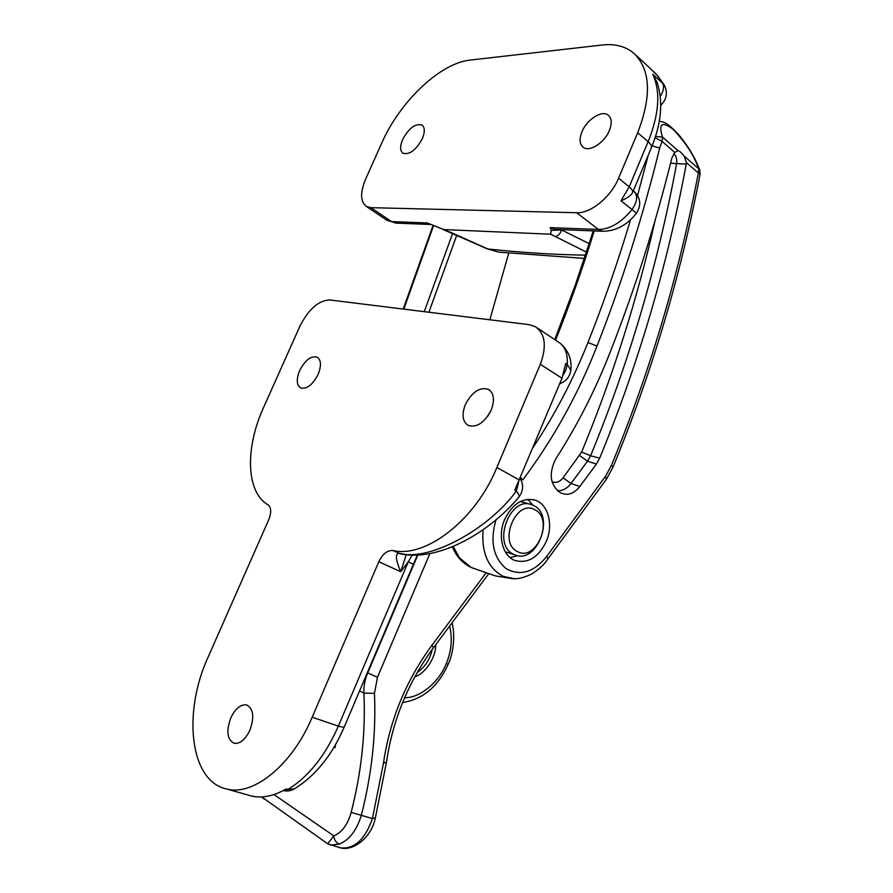 <?xml version="1.0" encoding="UTF-8"?>
<svg xmlns="http://www.w3.org/2000/svg" width="893" height="893" viewBox="0 0 893 893"><rect width="100%" height="100%" fill="white"/><g stroke="black" fill="none" stroke-linecap="round" stroke-linejoin="round"><path stroke-width="1.34" d="M404.596 697.723C420.335 698.203 439.59 681.359 446.277 663.488C451.467 651.176 452.595 638.696 449.648 626.038M487.6 416.428L490.715 411.126M465.309 404.652C471.928 391.982 479.619 386.859 488.393 389.292C493.963 393.054 494.912 399.952 491.228 409.987C484.598 422.635 476.951 427.814 468.278 425.503C462.529 421.708 461.536 414.765 465.309 404.652M299.635 370.595C305.06 360.192 310.876 355.682 317.071 357.077C321.19 359.89 321.536 365.661 318.12 374.39C312.673 384.805 306.891 389.337 300.74 387.997C296.543 385.151 296.175 379.358 299.635 370.595M230.74 717.994C235.328 708.54 240.619 704.197 246.591 704.957C253.422 708.562 254.538 716.979 249.917 730.184C245.341 739.616 240.094 743.992 234.167 743.311C227.19 739.65 226.041 731.211 230.74 717.994M435.773 644.623C435.918 658.699 424.097 674.282 414.843 676.749M263.502 407.654C245.05 447.951 245.91 492.121 268.079 504.846C271.327 507.525 271.55 512.459 268.771 519.659L208.158 657.002C182.574 712.234 189.506 781.755 227.09 789.099C253.791 796.054 292.413 764.62 312.204 717.191L378.822 561.742C382.639 553.928 387.328 550.177 392.898 550.512C425.559 558.348 475.489 520.228 496.865 467.519L540.298 364.288C546.907 346.305 545.288 333.781 535.432 326.715L529.27 324.672L329.763 299.959C318.477 300.416 308.476 309.268 299.769 326.492L263.502 407.654M406.226 554.765L400.756 571.699C395.677 559.978 395.052 553.85 398.881 553.303L401.124 553.66C429.767 560.782 487.779 530.074 516.333 491.072L514.77 490.212L561.976 378.219L565.738 363.507L567.256 364.489C567.948 353.639 564.945 346.116 558.248 341.919L537.006 327.764M283.293 790.551L287.937 789.457L286.184 788.943C273.883 796.02 262.43 798.409 251.826 796.132L247.785 794.982M417.411 555.089L413.37 564.32L408.347 561.686L412.131 555.156M417.221 672.496C425.023 667.082 430.013 659.402 432.201 649.423M403.982 554.475L403.123 554.341C439.144 560.391 488.337 533.701 518.878 497.077C519.603 496.14 518.755 494.13 516.333 491.072L518.677 481.796M400.879 553.961L403.123 554.341L401.124 553.66M400.868 553.961L392.898 550.512M517.605 551.651C536.392 562.188 554.185 519.012 534.963 509.836C516.288 498.372 497.68 542.877 517.605 551.651M533.914 505.672C555.591 515.987 536.838 564.767 514.87 554.866L513.698 554.341C491.753 544.964 509.736 495.626 531.681 504.69L533.914 505.672M514.87 554.866L506.699 552.175M530.219 504.277L520.396 501.52M452.104 546.862L453.51 549.463M475.355 568.986L470.935 567.301L459.292 557.667L453.231 546.393M527.752 499.354L533.054 505.237M546.382 541.281C553.593 524.649 548.123 504.076 535.108 500.147C522.55 497.379 512.381 503.831 504.634 519.514C497.434 535.923 502.636 556.071 514.904 560.469C527.986 563.863 538.479 557.466 546.382 541.281M514.033 578.664L503.418 576.42C488.181 568.428 481.394 552.89 483.068 529.795M533.009 447.538C554.854 414.732 573.172 379.726 587.951 342.521C603.936 302.247 618.123 261.314 630.536 219.734M637.557 195.455L648.273 155.103M594.225 230.93C582.794 267.911 569.913 304.312 555.569 340.133M655.105 137.678L662.07 141.384L659.681 148.071C643.06 215.905 622.164 281.898 597.004 346.071C578.106 394.304 553.37 438.909 522.818 479.865L520.485 477.498M495.928 519.949C489.844 541.515 493.282 557.768 506.231 568.729C520.53 576.431 534.059 572.279 546.806 556.272L605.476 476.349L611.459 465.309C650.137 371.477 679.104 274.039 698.337 173.008L686.449 162.638L684.083 155.974L698.717 168.799C693.783 154.947 685.098 141.663 672.675 128.938C661.769 121.046 658.387 123.77 662.517 137.087L677.999 150.649C679.573 151.04 681.593 152.815 684.083 155.974M677.999 150.649L674.773 152.457L671.826 158.083C655.272 225.159 634.476 290.471 609.428 354.041C594.894 390.9 577.023 425.816 555.826 458.779C548.704 473.111 549.887 484.218 559.375 492.11L560.86 492.947C567.635 495.939 573.965 493.784 579.836 486.495L596.39 464.059L599.672 458.176C638.428 363.864 667.283 265.857 686.237 164.133L686.449 162.638M472.196 567.87L495.492 575.918L511.823 578.564C516.935 579.345 523.387 577.905 531.179 574.266C537.675 570.225 542.464 566.195 545.534 562.177L606.347 479.362L605.476 476.349M673.88 153.518C676.325 156.085 677.218 159.557 676.57 163.932C657.773 264.964 629.107 362.245 590.574 455.776L587.516 461.223L596.39 464.059M517.817 555.68L510.126 557.612M551.997 481.718C555.982 483.325 559.699 482.008 563.115 477.788L581.656 452.048C612.687 376.946 637.222 299.512 655.283 219.734M655.518 136.417L662.517 137.087L662.07 141.384L674.773 152.457M700.112 174.146L699.811 170.34L698.717 168.799L698.337 173.008L700.101 174.191C680.801 275.435 651.812 372.995 613.134 466.86M403.826 309.134L433.529 225.739M452.628 233.397L424.264 311.668M428.908 312.249L456.747 235.239M508.72 253.166L489.844 319.794M335.455 744.795L335.098 747.597L334.149 747.028M261.705 796.924L327.686 843.773L333.77 835.881C341.863 832.533 347.667 824.708 351.172 812.407L361.319 815.331C356.709 830.289 349.409 839.844 339.44 844.03L330.443 845.169M338.614 847.368L340.501 847.87C354.465 849.265 365.103 839.498 372.426 818.568L383.421 763.37C389.772 720.004 405.947 680.645 431.944 645.259L486.127 572.815M273.972 794.558L333.77 835.881C334.261 840.157 336.159 842.88 339.44 844.03M488.694 573.741L433.406 647.793C408.302 682.018 392.686 720.026 386.546 761.807L375.406 817.742L372.426 818.568L361.319 815.331C371.845 774.175 376.221 733.521 374.446 693.348L377.482 677.229L429.879 553.593M652.75 74.219C660.708 91.611 659.157 114.114 648.117 141.708L637.702 132.733L618.592 178.165L629.197 186.827L648.117 141.708C650.919 144.197 651.957 146.285 651.254 147.981C661.456 123.491 663.387 101.556 657.025 82.178L652.75 74.219L662.818 83.451L657.616 75.872L649.658 67.846M402.62 139.531C408.894 128.09 415.357 123.267 422.009 125.065C424.934 127.465 425.035 132.008 422.322 138.672C416.004 150.136 409.563 154.98 402.977 153.228C399.975 150.794 399.863 146.229 402.62 139.531M581.968 131.74C586.824 119.539 602.005 109.817 608.245 115.175C611.772 118.278 612.14 123.413 609.361 130.545C604.472 142.88 589.313 152.413 583.174 147.267C579.524 144.141 579.122 138.962 581.968 131.74M586.511 252.127L550.668 234.223L443.709 229.557L448.565 231.577M449.469 231.812L487.868 248.968C521.4 252.585 553.95 254.65 585.518 255.152M637.702 132.733C652.035 95.35 650.539 68.683 633.215 52.732C624.977 46.179 614.641 43.612 602.183 45.007L470.053 60.099C439.892 63.102 399.551 102.137 381.702 143.148L365.561 179.27C360.046 192.676 360.314 201.74 366.387 206.462L370.841 207.667L391.547 221.598L427.323 222.96L443.709 229.557M550.668 234.223L551.271 230.349L550.177 227.626L598.455 229.468L576.677 212.735L370.841 207.667M576.677 212.735C590.63 213.561 610.991 197.018 618.592 178.165M442.426 229.233L487.131 248.812L498.83 252.139L584.446 258.412M430.437 224.333L427.323 222.96M550.177 227.626L554.609 229.367L603.556 231.298M660.295 96.455L662.215 92.839C663.745 89.043 663.945 85.918 662.818 83.451L664.693 85.84C667.852 93.118 666.546 99.603 660.764 105.307M658.085 76.441L664.303 85.136M657.616 75.872L658.643 76.977M551.271 230.349L561.597 229.981L589.246 243.655M498.841 252.139L486.953 248.734M554.676 236.6C557.768 236.355 560.078 234.145 561.597 229.981L561.831 229.646M636.396 213.293C641.52 205.178 640.694 197.855 633.918 191.348C638.048 195.522 637.412 201.595 631.998 209.565L636.396 213.304C627.143 225.058 616.025 231.053 603.032 231.276L598.455 229.468C610.042 229.267 621.227 222.636 631.998 209.565L621.026 200.769C627.187 198.201 631.05 195.455 632.601 192.542L651.254 147.981M563.226 374.926L565.749 370.361L567.256 364.489L570.817 370.16C569.812 376.902 566.106 381.411 559.677 383.7M402.576 702.534C422.891 699.386 438.095 686.617 448.186 664.202L446.277 663.488M496.865 467.519L519.436 480.021M312.204 717.191L338.358 726.143L344.095 727.36C331.95 755.378 315.374 775.894 294.355 788.91L287.937 789.457C308.465 776.854 325.275 755.746 338.358 726.143L408.347 561.686L400.756 571.699L378.822 561.742M540.298 364.288L561.976 378.219M670.554 163.229L686.237 164.133M581.656 452.048L590.574 455.776L599.672 458.176M579.669 455.564L587.516 461.223L571.007 483.504L579.836 486.495M563.115 477.788L571.007 483.504C567.01 488.65 562.467 491.05 557.344 490.692M597.004 346.071L587.951 342.521M652.113 145.872L659.681 148.071M546.806 556.272L547.867 559.118M606.347 479.362L613.111 466.905L611.459 465.309M351.172 812.407C361.475 772.155 365.717 732.394 363.909 693.124C363.618 686.404 364.88 679.685 367.693 672.987L367.28 672.786M377.482 677.229L367.693 672.987L417.79 555.078M374.446 693.348L363.909 693.124L359.6 690.869M433.406 647.793L431.944 645.259M386.546 761.807L383.421 763.37M386.312 219.834L395.878 223.116L430.806 224.489M621.026 200.769L629.197 186.827C631.92 189.115 633.059 191.013 632.601 192.542M396.369 223.138L387.049 220.337L366.387 206.462M488.393 389.292L489.252 389.806M246.591 704.957L247.305 705.202M227.09 789.099L251.826 796.132M448.197 664.202C454.593 650.74 454.716 631.05 451.981 622.912M344.095 727.36L413.37 564.32M283.248 790.573C287.122 791.444 290.828 790.885 294.355 788.91M559.855 342.99C568.261 350.156 571.922 359.053 570.861 369.691M518.922 497.021C523.354 491.061 523.767 484.821 520.139 478.324M452.327 546.773C456.278 556.328 462.44 563.148 470.801 567.245L472.207 567.87M535.108 500.147L533.355 499.667M593.253 230.885L575.46 284.655L554.754 339.597M699.688 170.016C698.069 165.317 692.868 152.056 679.26 135.412C665.073 119.695 662.416 122.363 659.291 121.214M403.201 309.056L433.016 225.505M375.384 817.821C371.388 838.092 352.78 851.397 340.501 847.87L327.686 843.773M264.25 799.123L261.593 796.924M635.928 55.221L649.646 67.835M658.119 76.352L653.564 71.44M633.918 191.348L633.304 190.856"/></g></svg>
